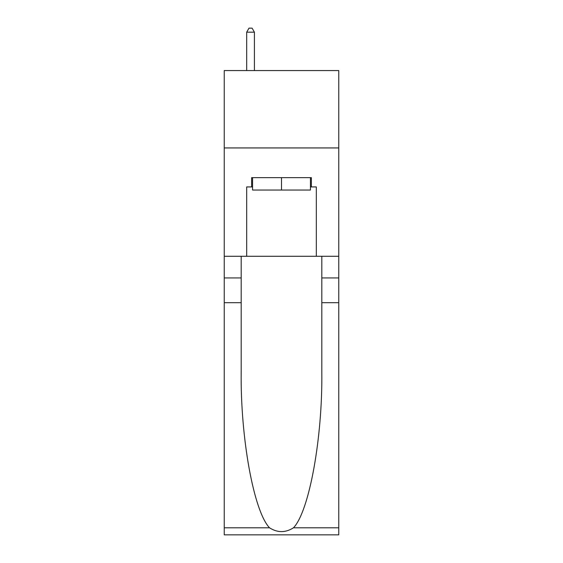 <?xml version="1.0" encoding="UTF-8"?>
<svg xmlns="http://www.w3.org/2000/svg" width="563" height="563" viewBox="0 0 563 563"><rect width="100%" height="100%" fill="white"/><g stroke="black" fill="none" stroke-linecap="round" stroke-linejoin="round"><path stroke-width="0.84" d="M338.764 147.935L338.764 70.558L224.236 70.558L224.236 147.935L338.764 147.935L338.764 256.271L316.322 256.271L316.322 186.937L311.367 186.937L311.367 177.655L251.633 177.655L251.633 186.937L252.562 186.937M310.438 177.655L310.438 190.034L252.562 190.034L252.562 177.655M281.5 177.655L281.5 190.034M293.478 527.791L338.764 527.791L338.764 534.85L224.236 534.85L224.236 302.704L241.182 302.704L241.182 371.721C240.359 437.69 253.744 511.38 269.522 527.791C277.503 532.88 285.483 532.88 293.478 527.791C309.256 511.38 322.641 437.69 321.818 371.721L321.818 256.271M321.818 302.704L338.764 302.704L338.764 256.271M224.236 302.704L224.236 147.935M241.182 256.271L241.182 302.704M338.764 527.791L338.764 302.704M224.236 256.271L246.678 256.271L246.678 186.937L251.633 186.937M246.678 256.271L316.322 256.271M310.438 186.937L311.367 186.937M254.413 70.558L254.413 32.175L246.678 32.175L246.678 70.558M246.678 32.175L249.001 28.15L252.097 28.15L254.413 32.175M321.818 277.939L338.764 277.939M241.182 277.939L224.236 277.939M224.236 527.791L269.522 527.791"/></g></svg>
